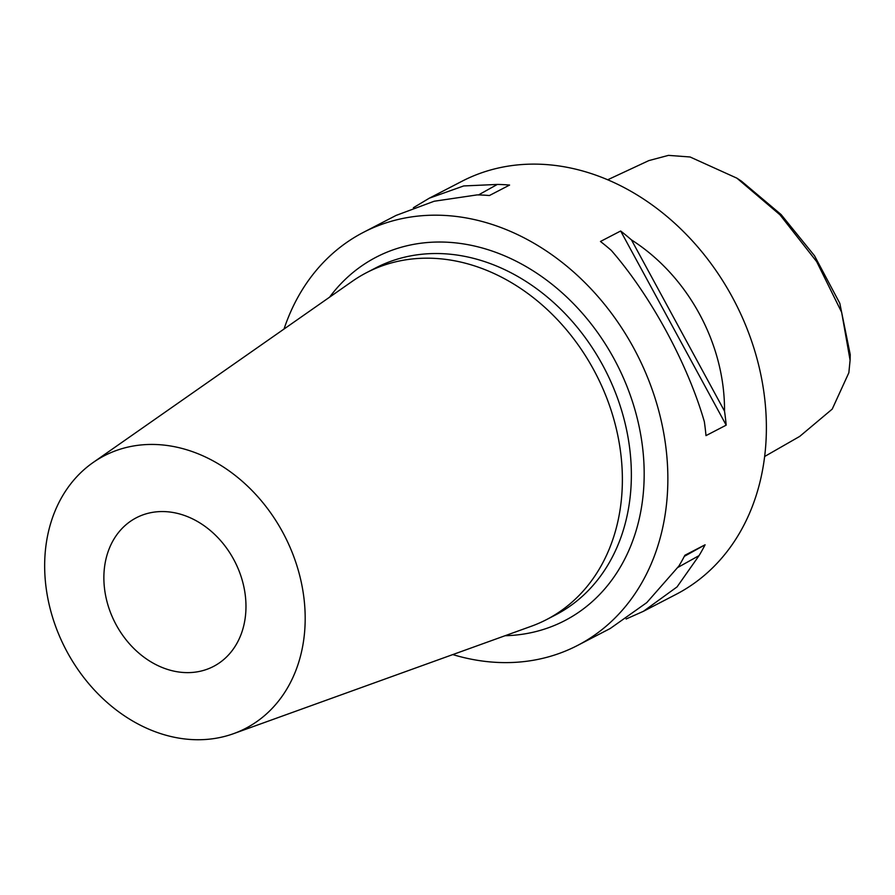 <?xml version="1.0" encoding="UTF-8"?>
<svg xmlns="http://www.w3.org/2000/svg" width="895" height="895" viewBox="0 0 895 895"><rect width="100%" height="100%" fill="white"/><g stroke="black" fill="none" stroke-linecap="round" stroke-linejoin="round"><path stroke-width="1.34" d="M764.643 456.495L799.716 436.402L832.227 409.093L848.852 372.745L850.093 360.204L841.636 312.254L816.654 261.608L779.981 214.811L736.932 178.183L690.079 156.983L668.464 155.372L648.853 160.597L607.705 179.772M736.932 178.183L741.552 181.249L781.111 214.565L814.517 255.769L839.812 303.304L850.25 354.666L850.093 360.193M161.671 667.278A83.75 67.237 62.6 0 1 105.185 593.206A83.75 67.237 62.6 0 1 136.387 517.735A83.75 67.237 62.6 0 1 188.185 516.907A83.75 67.237 62.6 0 1 244.659 590.98A83.75 67.237 62.6 0 1 213.469 666.451A83.75 67.237 62.6 0 1 161.671 667.278M199.227 454.246A153.548 123.275 62.6 0 1 303.92 597.882A153.548 123.275 62.6 0 1 233.584 733.654A153.548 123.275 62.6 0 1 150.617 729.928A153.548 123.275 62.6 0 1 48.576 601.966A153.548 123.275 62.6 0 1 93.069 462.547A153.548 123.275 62.6 0 1 199.227 454.246M93.069 462.547L352.395 281.231A195.423 156.893 62.6 0 1 366.659 272.606A195.423 156.893 62.6 0 1 487.518 270.67A195.423 156.893 62.6 0 1 619.306 443.506A195.423 156.893 62.6 0 1 546.509 619.608A195.423 156.893 62.6 0 1 531.25 626.276L233.584 733.654M704.331 421.623C687.461 363.359 650.553 295.451 611.263 250.376A232.644 186.775 -117.4 0 0 600.467 241.471L620.66 230.999A232.644 186.775 62.6 0 1 631.467 239.905C688.076 276.007 724.984 343.915 724.525 411.152A232.644 186.775 62.6 0 1 726.181 425.159L705.987 435.63A232.644 186.775 -117.4 0 0 704.331 421.623M452.781 654.581A232.644 186.775 -117.4 0 0 577.543 645.452L610.189 628.525L646.805 602.592L678.857 566.087A232.644 186.775 -117.4 0 0 684.888 555.258L705.092 544.786A232.644 186.775 62.6 0 1 699.051 555.616L677.056 586.907L643.415 611.307L626.12 619.004M643.415 611.307L676.061 594.381A232.644 186.775 -117.4 0 0 762.73 384.738A232.644 186.775 -117.4 0 0 605.825 178.989A232.644 186.775 -117.4 0 0 461.943 181.282L429.298 198.198L463.677 185.947L497.329 184.437A232.644 186.775 62.6 0 1 509.591 185.064L489.397 195.535A232.644 186.775 -117.4 0 0 477.136 194.897L434.176 201.241L396.071 215.426L363.426 232.353A232.644 186.775 -117.4 0 0 284.039 329.024M577.543 645.452A232.644 186.775 -117.4 0 0 664.202 435.798A232.644 186.775 -117.4 0 0 507.308 230.049A232.644 186.775 -117.4 0 0 363.426 232.353M413.378 207.73L429.298 198.198M631.467 239.905L724.525 411.152M620.66 230.999L726.181 425.159M478.512 194.931L497.329 184.437M699.051 555.616L677.907 567.408M705.092 544.786L684.317 556.366M546.509 619.608L555.493 614.954A195.423 156.893 -117.4 0 0 628.29 438.852A195.423 156.893 -117.4 0 0 496.49 266.016A195.423 156.893 -117.4 0 0 375.631 267.952L366.659 272.606M329.584 297.185A204.731 164.356 62.6 0 1 502.889 255.109A204.731 164.356 62.6 0 1 644.176 472.717A204.731 164.356 62.6 0 1 505.06 635.73"/></g></svg>
